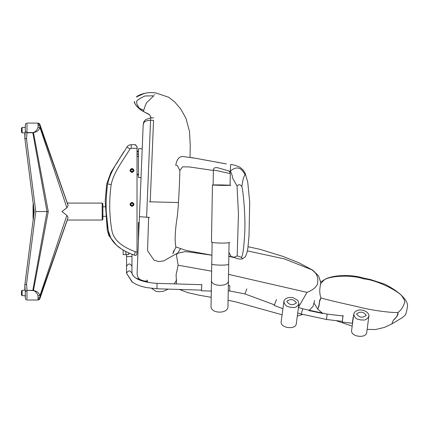 <?xml version="1.0" encoding="UTF-8"?>
<svg xmlns="http://www.w3.org/2000/svg" width="429" height="429" viewBox="0 0 429 429"><rect width="100%" height="100%" fill="white"/><g stroke="black" fill="none" stroke-linecap="round" stroke-linejoin="round"><path stroke-width="0.64" d="M25.472 127.434L22.126 127.434L22.126 132.856L25.198 132.856M22.126 127.976L21.45 127.976L21.45 132.314L22.126 132.314M25.198 290.261L22.126 290.261L22.126 295.688L25.472 295.688M22.126 290.808L21.45 290.808L21.45 295.147L22.126 295.147M37.956 124.866L39.929 125.96L40.026 127.676L38.047 127.322L38.047 123.38L37.323 123.107L27.113 123.102C24.619 123.992 25.879 124.04 25.3 125.407L25.3 125.407C25.981 123.488 24.657 124.185 27.113 123.102L37.323 123.107C38.787 123.128 39.672 123.654 39.977 124.673L39.929 125.96L67.809 204.649M40.031 124.941L68.007 205.024M38.047 123.38L40.026 124.919M38.047 127.322C37.044 130.073 35.51 131.794 33.457 132.502L32.819 132.759L46.981 211.561L35.779 211.551L26.518 139.093L24.818 137.966L25.295 131.499L26.989 132.529L32.819 132.529M40.02 127.66C37.65 132.159 35.827 131.724 33.473 132.738L26.984 132.759L26.989 124.169M24.818 132.856L24.818 137.961L24.818 132.856M25.295 125.499L25.295 131.499M26.518 139.093L26.984 132.759L25.295 131.537M40.026 127.676L66.881 207.754L68.098 205.566M33.457 132.502L48.273 211.561L46.981 211.551L32.824 290.342L33.478 290.363L48.273 211.551M32.824 290.572L26.984 290.342L33.478 290.363C35.827 291.377 37.655 290.942 40.026 295.447L39.929 297.152L68.093 217.551L66.876 215.363L61.958 211.551L66.881 207.754M39.404 123.777L37.173 123.107M26.989 298.954L26.989 290.572L25.295 291.602L24.818 285.146L24.818 290.261L24.818 285.151L34.223 211.551L24.828 138.095M33.457 290.599C35.516 291.302 37.044 293.034 38.047 295.779L40.031 295.436L66.876 215.363M38.047 295.779L38.047 299.737L37.312 300.016C38.814 299.962 39.704 299.437 39.977 298.445L45.19 282.979M37.956 298.241L39.929 297.152L40.026 298.176L38.047 299.737M40.02 298.198L68.093 217.551M25.295 291.564L26.984 290.342L26.518 284.019L35.779 211.551M26.518 284.019L24.823 285.049L34.218 211.551L24.818 137.961M40.026 298.176L42.085 292.117M102.874 214.178L102.874 219.358L102.199 220.034L102.199 203.089L102.874 203.764L102.874 214.178M33.746 219.021L33.065 218.34L33.065 204.783L33.746 204.102M242.337 258.387L241.018 257.212C242.562 257.77 243.822 249.388 244.793 232.062C245.522 215.385 243.318 192.058 241.876 186.508C242.712 180.051 243.785 176.153 245.088 174.828L245.367 173.949C244.594 171.536 242.626 169.208 239.462 166.961C235.349 165.267 232.395 164.463 230.614 164.559L230.384 171.096L229.971 172.163M226.34 163.91L195.999 158.36L182.872 156.499C179.172 156.403 176.802 159.325 175.751 165.267L177.402 165.61L179.848 170.522C179.708 178.802 178.534 211.91 176.528 221.321C174.93 233.515 174.732 242.069 175.938 246.981C173.273 252.295 171.713 257.009 173.842 250.547M228.909 252.434L231.177 256.563L228.839 256.504M179.848 170.522L182.55 166.87L189.162 166.908L213.39 170.463M229.284 171.321L230.384 171.096C231.874 174.142 232.556 176.351 232.421 177.729L237.033 186.014L238.449 213.798L237.199 255.85L241.018 257.212M175.938 246.981L186.047 250.429L211.91 255.185M228.845 256.22L231.177 256.563C235.467 257.497 234.17 257.309 237.199 255.85M230.384 171.096C236.443 165.937 241.345 167.176 245.088 174.828M231.177 256.563L234.872 257.69M237.033 186.014C238.61 184.197 240.224 184.357 241.876 186.508M137.757 107.384L135.564 104.735L139.318 108.859L143.157 111.374M137.049 104.456L139.296 108.274L143.753 110.285C145.013 106.167 146.032 103.571 146.809 102.488L153.802 95.812C156.601 91.602 156.601 91.602 153.802 95.812L144.975 95.983C144.187 92.353 144.187 92.353 144.975 95.983C141.002 97.683 135.832 100.906 136.594 101.904L137.049 104.456L139.296 108.274L139.082 108.628L135.333 104.408L134.497 102.729L134.39 101.464L135.183 104.183M176.823 253.491L163.706 260.912L158.692 261.577L154.038 260.194L147.549 250.734L148.632 217.369M134.438 102.44L134.384 101.48M154.52 94.911L154.789 94.493M190.02 157.341L190.256 145.458L189.505 131.526L185.945 118.222L180.636 108.869L174.614 101.829L168.726 97.297L155.856 92.927C151.335 92.471 149.775 92.342 144.45 93.345L136.325 97.018C136.733 96.498 139.264 94.653 144.45 93.345L136.325 97.018M143.753 110.285L143.576 111.578L141.414 110.392L139.076 108.623L135.414 104.531M180.48 248.847L176.437 254.96L178.148 265.224L176.11 274.608L176.464 283.939M298.509 307.18L307.003 292.358C315.857 289.098 317.814 284.068 317.594 283.001C317.943 280.716 318.602 274.228 312.146 269.911L318.533 275.885L320.549 281.714L320.817 283.987M312.146 269.911L284.411 258.901L247.351 250.874M178.148 265.224L211.631 271.166M228.528 274.351L307.003 292.358M324.608 279.622C321.321 282.502 319.927 284.373 320.425 285.237C320.64 284.422 318.484 291.623 320.972 297.871C319.669 299.807 319.144 301.834 319.391 303.952L317.771 309.18L319.155 305.502C318.892 304 319.498 301.458 320.972 297.871C325.649 299.581 345.259 303.936 358.564 306.901C371.696 310.494 392.776 312.982 398.015 312.505C398.241 314.393 397.361 316.253 395.372 318.082L393.779 319.777C393.066 320.661 392.444 322.029 391.913 323.879C392.444 322.029 393.066 320.661 393.779 319.777C396.042 318.179 397.452 315.755 398.015 312.505C403.603 308.14 404.606 302.295 404.349 302.767C405.475 302.279 404.585 299.914 401.667 295.688C396.9 290.358 377.016 280.051 363.679 278.866C350.52 274.346 329.922 276.11 324.608 279.622L320.602 282.046L318.533 275.885L312.805 270.19L298.611 262.655L282.513 256.274L260.135 249.372L248 246.691L260.135 249.372L282.513 256.274L298.611 262.655L312.805 270.19M401.667 295.688L402.064 295.978C405.105 299.045 406.826 301.635 407.223 303.759C407.652 305.142 407.63 306.622 407.164 308.199C406.703 310.693 406.494 312.387 405.341 315.068L406.124 312.993M402.198 296.267L402.064 295.978C398.444 292.246 392.744 288.336 384.974 284.245L370.565 279.552L363.057 277.96C350.573 274.061 331.402 275.053 324.249 279.767M201.737 285.012L201.528 290.111L156.896 288.781L157.068 283.36L201.694 284.69M201.764 284.411L201.485 289.789M211.663 291.093L201.507 290.787L201.458 290.39M276.271 300.064L274.469 304.853M276.485 299.501L274.233 305.486L282.915 308.703M326.523 319.165L327.155 314.098L343.012 316.001L342.315 321.38M343.002 316.318L342.278 322.061L352.375 323.273M353.18 316.94L352.381 322.881M342.964 315.996L343.093 315.331M298.471 307.486L302.767 308.832L327.155 314.098L326.501 319.476L342.406 321.391M213.138 184.92L212.457 184.996L211.465 241.951C211.213 243.232 229.971 243.559 229.767 242.272M221.611 184.926C209.894 184.872 209.894 185.028 221.605 185.382C233.322 185.435 233.322 185.285 221.611 184.926M230.759 185.312L230.083 185.215M221.611 184.942L230.083 185.301L214.414 185.14M133.682 204.36C132.55 202.177 131.419 202.177 130.293 204.36C131.419 206.547 132.55 206.547 133.682 204.36M132.288 203.228L131.156 203.528L130.85 204.665L131.682 205.496L132.818 205.191L133.119 204.054L132.352 202.997L130.99 203.362L130.625 204.724L131.682 205.496M131.623 205.722L132.818 205.191M133.119 204.054L132.352 202.997M133.682 170.463C132.55 168.275 131.419 168.275 130.293 170.463C131.419 172.646 132.55 172.646 133.682 170.463M133.119 170.157L132.352 169.101L130.99 169.466L130.85 170.769L131.682 171.595L132.818 171.294L133.119 170.157L132.288 169.326L131.156 169.632L130.85 170.769L131.623 171.825L132.818 171.294M130.85 170.769L131.623 171.825M123.155 249.984L123.155 254.612L127.686 254.612L129.301 253.442M126.544 254.612L125.869 254.612L126.544 254.612L126.544 273.284L132.035 281.992L136.454 284.486L140.996 286.207L146.075 287.521L156.896 288.781M108.07 184.062C106.247 184.062 106.247 184.062 108.07 184.062M138.401 241.136L138.401 222.474L139.189 222.506L138.401 241.136M142.208 148.842L138.422 148.686L138.422 177.526L141.028 177.633L141.136 175.037M149.576 217.412L139.425 216.693L137.098 273.509L143.195 124.7C144.069 120.989 146.225 120.688 150.574 120.243L153.55 120.367L150.214 201.812M153.652 117.927L150.676 117.809L145.57 119.648C144.31 121.412 143.865 120.522 143.195 124.7L139.725 209.384M140.492 190.755L141.028 177.633M368.86 316.194L366.757 332.341C366.328 338.894 350.37 336.819 351.635 330.373L353.748 314.114C355.239 320.136 358.328 318.892 360.644 319.98C363.165 319.578 365.846 321.648 368.86 316.2L368.86 316.194C369.401 316.023 368.543 310.961 361.561 310.033C358.976 309.615 356.633 310.371 354.531 312.312L353.748 314.114M298.981 303.684L296.3 323.675L297.324 316.017L302.622 314.462M296.3 323.675C295.844 330.233 279.896 328.094 281.183 321.653L283.88 301.523C285.344 307.48 288.454 306.344 290.787 307.427C293.297 307.057 295.994 309.057 298.975 303.716L297.823 300.391L293.189 297.726C285.811 296.262 283.451 300.949 283.88 301.523M128.931 254.065L127.686 254.612L128.582 254.359M137.007 146.445L135.097 144.702L131.199 144.702C129.402 144.755 127.987 145.517 126.957 146.981L126.711 147.351M123.992 151.539L110.88 172.431L106.703 184.062L105.185 201.083L107.234 229.88L108.725 235.355L116.334 245.056L120.554 248.294L116.334 245.056L111.073 238.68L108.269 230.748L106.295 212.323M126.544 256.58L131.971 256.58L131.971 254.3L134.819 255.293C135.87 255.663 136.599 255.132 137.017 253.705L137.017 148.295L131.199 148.295L129.955 148.965C123.193 160.467 114.093 171.262 111.186 184.529C109.046 199.769 109.256 214.977 111.813 230.153C113.696 241.774 125.327 248.059 135.392 251.7L137.017 252.231L137.017 253.705C136.599 255.132 135.87 255.663 134.819 255.293M137.017 146.573L136.99 146.305M135.725 144.809L135.408 144.729M135.13 255.362L135.467 255.373M136.717 254.66L137.017 253.705M131.987 172.496C129.365 171.139 129.365 169.782 131.987 168.431C134.609 169.782 134.609 171.139 131.987 172.496M131.987 206.392C129.365 205.041 129.365 203.684 131.987 202.327C134.609 203.684 134.609 205.041 131.987 206.392M121.906 154.831L116.307 164.06M110.478 174.582L108.258 180.941M129.955 148.965L126.957 146.981C120.093 158.816 111.09 168.833 107.631 183.982C105.432 199.614 105.647 215.202 108.269 230.748C110.843 244.702 123.675 251.271 134.272 255.116L131.703 254.199M107.202 187.258L106.553 193.892M106.215 199.941L106.156 202.188M106.14 203.19L106.135 203.877M124.292 250.659L128.652 252.912M135.097 144.702L137.017 146.621L137.017 148.295M107.631 183.982L111.186 184.529M138.422 151.18L137.017 151.121M138.422 174.925L137.017 174.866M228.421 280.545C228.77 287.124 210.891 286.813 211.47 280.25L211.76 263.856C211.266 265.337 229.145 265.648 228.705 264.151L227.965 306.526C228.298 314.184 210.419 313.872 211.02 306.231L211.175 297.302L199.136 295.216L188.052 292.691L179.343 289.452M213.133 185.092L213.395 170.093C217.675 170.565 226.04 172.908 230.287 173.477L230.078 185.387M25.145 295.688L25.295 297.597M25.295 291.602L25.295 297.624M33.746 215.251L33.746 207.861M149.41 201.802L178.512 202.547M131.971 256.58L131.971 266.377C130.164 263.218 128.351 263.218 126.544 266.377M131.971 266.377L131.971 273.284C130.164 270.125 128.351 270.125 126.544 273.284L132.438 282.271M228.33 285.483L229.821 285.532L229.66 290.953L244.959 293.929L245.039 293.634M246.841 288.84L244.959 293.929L274.506 304.869M302.767 308.832L301.147 314.012L326.501 319.476M132.979 205.357L133.349 203.995M133.542 204.36C132.507 202.349 131.467 202.349 130.427 204.36C131.467 206.37 132.507 206.37 133.542 204.36M130.99 169.466L130.625 170.828M132.979 171.461L133.349 170.099M133.542 170.463C132.507 168.452 131.467 168.452 130.427 170.463C131.467 172.474 132.507 172.474 133.542 170.463M125.869 254.612L125.869 251.533M146.6 217.288L150.676 117.809M366.307 315.363C363.481 311.626 360.237 311.175 356.569 314.007C359.4 317.701 362.644 318.157 366.307 315.363M296.444 302.874C292.707 305.695 289.468 305.196 286.733 301.367C290.46 298.6 293.699 299.099 296.444 302.874M131.199 148.295L131.199 144.702M135.392 251.7L134.272 255.116M138.422 174.249L137.017 174.19M138.422 151.855L137.017 151.796M39.977 124.673L42.085 130.995M24.823 138.068L33.285 204.284M25.295 297.667L25.3 297.721C25.981 299.63 24.657 298.933 27.113 300.016L37.312 300.016M102.199 220.034L67.321 220.034L44.809 284.095M39.404 299.335L39.977 298.445M67.321 203.089L102.199 203.089M102.874 216.307L106.531 216.307M102.874 206.816L105.137 206.816M191.522 157.588L194.235 158.049M195.383 158.247L210.323 161.009M216.152 162.108L219.369 162.704M222.056 163.186L225.155 163.717M235.06 257.743L237.226 258.617C239.666 259.202 241.489 259.234 242.696 258.719L245.34 256.735C246.9 253.544 247.801 250.086 248.042 246.348L249.013 235.757L249.71 202.043L247.742 182.153L245.367 173.949C244.594 171.536 242.626 169.208 239.462 166.961C235.349 165.267 232.395 164.463 230.614 164.559M211.91 255.228L188.299 251.871L184.711 251.689L176.845 253.485M234.958 257.711L230.732 256.794M143.173 111.384L149.635 114.827L151.153 117.825L149.753 114.94M143.543 111.567L148.648 114.098M148.965 114.307L149.249 114.516M176.705 280.035L174.126 283.869M168.307 289.119L163.095 291.366L158.966 291.666L156.253 291.495L151.678 288.406M136.041 278.142L147.892 282.352L147.013 279.992M154.638 92.782L153.523 92.685M153.426 92.68L150.981 92.605M148.766 92.691L148.268 92.734M135.269 104.317L135.564 104.735L135.269 104.317M314.629 300.482L313.02 306.429L308.901 310.601L322.79 313.492L317.771 309.18L313.99 303.067M282.1 314.789L235.929 301.919L228.072 300.262L227.965 306.526M367.149 329.343L375.434 329.558L384.459 327.397L391.913 323.879L402.338 317.648L405.341 315.068M352.182 326.131L335.987 320.619M135.038 277.477L133.43 276.099L131.971 273.284C133.623 279.472 144.911 282.679 157.068 283.36M228.239 290.91L229.66 290.953M297.737 312.939L301.147 314.012M137.017 153.373L138.422 154.923M138.422 156.848L137.017 156.081M141.988 154.102L142.09 151.684M142.213 148.697L142.058 152.477M141.532 165.256L142.192 149.174L141.532 165.256M146.965 281.113L143.988 280.99L146.965 281.113M143.988 280.99C139.661 280.368 137.366 277.874 137.098 273.509M143.254 124.212L143.195 124.7M211.47 280.25L211.02 306.231M228.705 264.151L229.081 242.632M211.76 263.856L212.135 242.337M213.395 170.093C213.406 168.045 214.859 167.272 217.755 167.771L227.928 170.694C228.475 171.278 228.952 169.793 230.287 173.477"/></g></svg>
